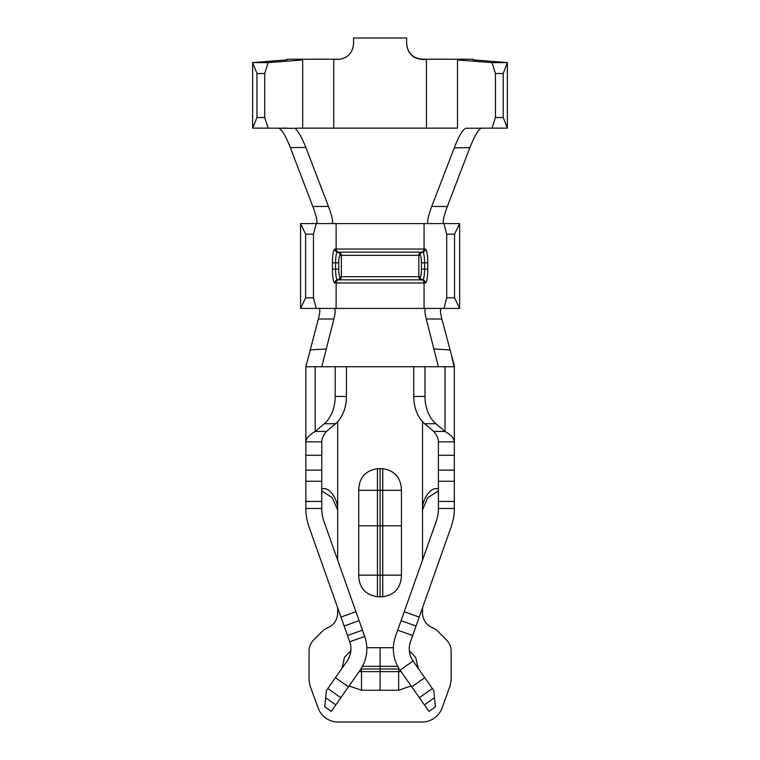 <?xml version="1.0" encoding="UTF-8"?>
<svg xmlns="http://www.w3.org/2000/svg" width="760" height="760" viewBox="0 0 760 760"><rect width="100%" height="100%" fill="white"/><g stroke="black" fill="none" stroke-linecap="round" stroke-linejoin="round"><path stroke-width="1.14" d="M422.512 607.781L422.512 612.959A15.903 15.903 0 0 0 432.469 627.712A15.903 15.903 0 0 1 437.769 631.218L446.481 639.929A15.903 15.903 0 0 1 451.145 651.178L451.145 680.219L450.186 685.653L442.035 708.044A21.213 21.213 0 0 1 422.104 722L338.077 722A21.213 21.213 0 0 1 318.145 708.044L309.994 685.653L309.044 680.219L309.044 651.178A15.903 15.903 0 0 1 313.699 639.929L322.411 631.218A15.903 15.903 0 0 1 327.712 627.712A15.903 15.903 0 0 0 337.668 612.959L337.668 607.781M321.765 488.699L324.776 488.699C331.379 489.117 338.172 501.362 337.668 509.903L332.139 497.6L321.765 490.96M335.198 366.748L335.198 396.454L346.446 396.454L346.446 366.748L305.862 366.748L305.862 441.835L305.862 366.748L318.345 319.01C320.169 312.103 320.273 308.57 318.649 308.417M454.328 366.748L454.328 441.835L454.328 366.748L413.744 366.748L413.744 396.454L424.992 396.454L424.992 366.748M438.416 490.884L427.661 497.743L422.512 509.903L422.512 560.13M337.668 560.13L337.668 421.658M422.512 421.658L422.512 509.903C421.705 501.59 428.916 488.927 435.404 488.699L438.416 488.699M305.862 481.27L305.862 501.429L321.765 501.429L321.765 481.27L305.862 481.27L305.862 470.136L321.765 470.136L321.765 455.287L305.862 455.287L305.862 470.136M454.328 470.136L454.328 455.287L438.416 455.287L438.416 470.136L454.328 470.136L454.328 481.27L438.416 481.27L438.416 501.429L454.328 501.429L454.328 481.27M340.964 617.072L355.955 611.762L359.119 620.702L344.128 626.012L308.902 526.528A53.02 53.02 0 0 1 305.862 508.469L305.862 501.429M454.328 501.429L454.328 508.469A53.02 53.02 0 0 1 451.278 526.528L416.052 626.012L401.062 620.702L404.225 611.762L419.226 617.072M321.765 501.429L321.765 508.469A37.117 37.117 0 0 0 323.893 521.217L355.955 611.762M404.225 611.762L436.287 521.217A37.117 37.117 0 0 0 438.416 508.469L438.416 501.429M359.319 621.253L364.705 636.471A37.117 37.117 0 0 1 360.126 670.149L331.246 711.398L324.729 706.838L325.669 697.775L335.806 704.871M424.374 704.871L434.511 697.775L435.452 706.838L428.944 711.398L400.055 670.149A37.117 37.117 0 0 1 395.476 636.471L400.862 621.253M415.862 626.563L410.466 641.782A21.213 21.213 0 0 0 413.088 661.029L400.055 670.149M325.669 697.775L326.42 690.545L347.092 661.029A21.213 21.213 0 0 0 349.714 641.782L344.327 626.563M349.714 641.782L364.705 636.471M411.749 686.841L424.773 677.72L413.088 661.029M321.765 508.469L305.862 508.469M454.328 508.469L438.416 508.469M424.773 677.72L433.76 690.545L434.511 697.775M418.085 668.163L415.682 657.333L409.336 650.74M349.068 685.938L361.532 690.241L398.648 690.241L411.103 685.919M350.844 650.788L344.451 657.324L342.095 668.163M393.366 647.71L366.814 647.71M377.445 468.692C365.275 470.592 359.034 477.802 358.729 490.323L358.729 575.158C359.043 587.584 365.275 594.795 377.445 596.79L382.745 596.79C394.791 594.909 401.033 587.698 401.451 575.158L401.451 490.323C401.033 477.784 394.791 470.573 382.745 468.692L377.445 468.692L377.445 490.323L382.745 490.323L382.745 468.692M438.416 366.748L426.265 318.991C424.488 311.904 424.469 308.38 426.217 308.417L439.061 308.417M441.541 308.417C440.012 308.56 440.125 312.084 441.854 319.01L454.452 366.206M426.217 308.417L336.613 308.417M336.585 308.408L333.668 308.417C335.578 308.389 335.654 311.913 333.906 318.981L321.765 366.748M346.446 366.748L413.744 366.748M333.003 319L318.896 319.019M310.745 349.894L326.297 348.954M441.408 319.019L427.186 319M433.894 348.954L449.445 349.894M334.514 308.417L300.551 308.417L300.551 223.582L316.217 223.582L313.462 234.184L313.462 297.815L316.217 308.417M443.963 308.417L446.719 297.815L446.719 234.184L443.963 223.582L459.629 223.582L459.629 308.417L425.666 308.417M443.963 223.582L316.217 223.582M300.551 308.417L305.624 297.815L305.624 234.184L300.551 223.582M305.624 297.815L313.462 297.815M313.462 234.184L305.624 234.184M446.719 297.815L454.556 297.815L454.556 234.184L446.719 234.184M459.629 223.582L454.556 234.184M454.556 297.815L459.629 308.417M312.844 206.53L290.339 147.611L305.843 147.459L328.444 206.416L312.844 206.53M290.339 147.535C285.694 135.85 281.808 129.409 278.702 128.212M481.507 128.136C478.42 129.343 474.553 135.84 469.889 147.63M454.262 147.905L469.841 147.611L447.336 206.53L431.747 206.416L454.262 147.905C458.831 135.993 462.716 129.438 465.899 128.25L492.024 128.136L495.463 117.534L495.463 73.52L492.024 62.643L457.491 59.926L457.491 128.136L298.433 128.136L457.491 128.136M447.336 206.559C443.65 216.609 442.472 222.281 443.792 223.582M316.388 223.582C317.737 222.328 316.569 216.648 312.873 206.52M298.414 128.145L294.832 128.316C297.996 130.625 301.653 137.009 305.824 147.459M328.453 206.406C332.177 216.543 333.374 222.271 332.034 223.582M428.155 223.582C426.835 222.291 428.032 216.59 431.737 206.501M302.689 128.136L302.689 59.926L268.156 62.643L264.717 73.52L264.717 117.534L268.156 128.136L252.633 128.136L252.633 62.577L287.156 59.859M473.024 59.859L507.347 62.586L507.367 128.136L492.024 128.136M406.6 43.301C407.522 53.029 412.832 58.33 422.512 59.204L473.024 59.213M287.156 59.213L337.668 59.204L333.744 59.489L333.744 128.136M333.744 59.213L302.689 59.213M268.156 128.136L294.832 128.316M426.436 128.136L426.436 59.489L422.512 59.489C412.822 58.605 407.522 53.295 406.6 43.576L406.6 38L353.58 38L353.58 43.576C352.659 53.295 347.358 58.605 337.668 59.489M457.491 59.213L426.436 59.213M252.633 128.136L256.956 117.534L256.956 73.482L252.633 62.577L268.156 62.643M492.024 62.643L507.347 62.586L503.234 73.482L503.234 117.534L507.367 128.136M495.463 117.534L503.234 117.534M503.234 73.482L495.463 73.52M256.956 117.534L264.717 117.534M264.717 73.52L256.956 73.482M445.008 366.748L445.008 431.452L435.908 423.728L424.659 423.728L433.76 431.452L445.008 431.452C451.003 434.929 454.109 438.406 454.318 441.883M424.659 423.728A31.816 22.496 -90 0 1 413.744 396.454M438.416 441.788C438.283 438.349 436.734 434.901 433.76 431.452M438.416 481.27L438.416 470.136M438.416 455.287L438.416 441.835L454.328 441.835L454.328 455.287M424.992 396.454A31.816 22.496 90 0 0 435.908 423.728M315.172 366.748L315.172 431.452L326.42 431.452L335.521 423.728L324.273 423.728L315.172 431.452C309.177 434.929 306.071 438.406 305.862 441.883M346.446 396.454A31.816 22.496 90 0 1 335.521 423.728M326.42 431.452C323.466 434.891 321.908 438.339 321.765 441.788M305.862 455.287L305.862 441.835L321.765 441.835L321.765 455.287M321.765 470.136L321.765 481.27M324.273 423.728A31.816 22.496 -90 0 0 335.198 396.454M399.276 668.981L360.915 668.981M380.095 647.71L380.095 690.241M380.095 468.692L380.095 596.79M358.729 525.815L401.451 525.815M333.668 308.417L321.119 308.417M425.163 223.582L424.061 223.582L424.061 249.033L425.362 249.033A13.784 2.394 90 0 1 427.756 262.817L427.756 269.183A13.784 2.394 90 0 1 425.362 282.967L336.119 282.967L336.119 308.417M335.017 223.582L336.119 223.582L336.119 249.033L424.061 249.033A3.183 3.135 -90 0 1 421.448 252.168L422.75 252.168A3.183 3.135 90 0 0 425.362 249.033M287.156 128.136L282.91 128.136M362.482 630.192L347.491 635.503M335.407 677.72L348.431 686.841M412.69 635.503L397.698 630.192M340.831 697.699L327.807 688.569M432.373 688.569L419.349 697.699M416.803 666.33L418.085 666.33M398.648 667.973L398.648 671.631L401.09 671.631M361.532 690.241L361.532 671.631L398.648 671.631L398.648 690.241M361.532 667.973L361.532 671.631L359.091 671.631M343.377 666.33L342.095 666.33M362.472 666.33L397.717 666.33M358.729 490.323L377.445 490.323L377.445 596.79M401.451 575.158L382.745 575.158L382.745 490.323L401.451 490.323M358.729 575.158L382.745 575.158L382.745 596.79M424.061 308.417L424.061 282.967A3.183 3.135 90 0 0 421.448 279.832L338.732 279.832A3.183 3.135 -90 0 0 336.119 282.967L334.818 282.967A13.784 2.394 -90 0 1 332.424 269.183L332.424 262.817A13.784 2.394 -90 0 1 334.818 249.033L336.119 249.033A3.183 3.135 90 0 0 338.732 252.168L421.448 252.168A3.183 3.135 90 0 0 418.836 255.303L420.137 255.303A3.183 3.135 -90 0 1 422.75 252.168A10.649 1.852 90 0 1 424.602 262.817L427.756 262.817M420.137 255.303A7.514 1.302 90 0 1 421.439 262.817L424.602 262.817L424.602 269.183L427.756 269.183M421.439 262.817L421.439 269.183L424.602 269.183A10.649 1.852 90 0 1 422.75 279.832A3.183 3.135 -90 0 1 425.362 282.967M421.439 269.183A7.514 1.302 90 0 1 420.137 276.697A3.183 3.135 90 0 0 422.75 279.832L421.448 279.832A3.183 3.135 -90 0 1 418.836 276.697L341.344 276.697A3.183 3.135 90 0 1 338.732 279.832L337.43 279.832A3.183 3.135 -90 0 0 334.818 282.967M420.137 276.697L418.836 276.697L418.836 255.303L341.344 255.303L341.344 276.697L340.043 276.697A3.183 3.135 90 0 1 337.43 279.832A10.649 1.852 -90 0 1 335.587 269.183L332.424 269.183M340.043 276.697A7.514 1.302 -90 0 1 338.741 269.183L335.587 269.183L335.587 262.817L332.424 262.817M338.741 269.183L338.741 262.817L335.587 262.817A10.649 1.852 -90 0 1 337.43 252.168A3.183 3.135 90 0 1 334.818 249.033M337.43 252.168L338.732 252.168A3.183 3.135 -90 0 1 341.344 255.303L340.043 255.303A3.183 3.135 -90 0 0 337.43 252.168M338.741 262.817A7.514 1.302 -90 0 1 340.043 255.303M454.185 366.728L451.934 357.96L454.47 366.709M321.774 366.7L324.596 355.765M435.936 357.01L438.406 366.7"/></g></svg>
